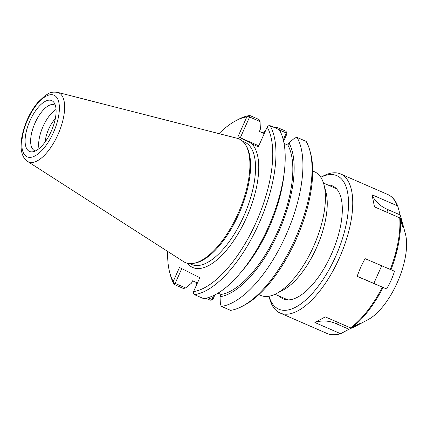 <?xml version="1.0" encoding="UTF-8"?>
<svg xmlns="http://www.w3.org/2000/svg" width="427" height="427" viewBox="0 0 427 427"><rect width="100%" height="100%" fill="white"/><g stroke="black" fill="none" stroke-linecap="round" stroke-linejoin="round"><path stroke-width="0.64" d="M312.692 170.992L314.651 171.841A67.407 28.801 113.5 0 1 323.933 184.613A67.407 28.801 113.5 0 1 313.509 246.571A67.407 28.801 113.5 0 1 276.493 293.546A67.407 28.801 113.5 0 1 260.822 295.447L258.863 294.598M323.933 184.613L325.902 191.958A60.661 25.919 113.5 0 1 316.524 247.713A60.661 25.919 113.5 0 1 283.213 289.986L276.493 293.546M187.357 263.251A68.95 29.458 -66.5 0 0 246.571 217.46A68.95 29.458 -66.5 0 0 251.428 143.456L258.298 146.899L267.174 127.059A93.988 40.159 113.5 0 1 256.147 222.264A93.988 40.159 113.5 0 1 193.57 291.609L199.804 277.678L179.473 267.478L173.239 281.414A93.988 40.159 113.5 0 1 169.738 272.602A93.988 40.159 113.5 0 1 167.683 251.428M283.613 141.284L286.763 134.249L286.875 132.61L286.314 132.994L283.266 139.816M279.477 130.016L286.314 132.994M258.783 145.815L240.305 137.772L249.598 117.003L260.038 121.551L260.395 129.173L259.381 131.431L264.27 133.56M286.875 132.61L285.866 131.212L276.744 127.241L275.986 128.495M242.146 306.356L244.447 305.14A93.988 40.159 -66.5 0 0 296.941 237.652A93.988 40.159 -66.5 0 0 310.594 153.256L309.917 150.736A96.299 41.147 113.5 0 1 295.927 237.215A96.299 41.147 113.5 0 1 242.146 306.356A96.299 41.147 113.5 0 1 230.548 310.36L221.426 306.389L220.401 304.355L220.044 296.733A87.85 37.533 -66.5 0 0 278.634 231.898A87.85 37.533 -66.5 0 0 288.892 142.826L287.878 145.089L284.046 143.419M205.867 298.27L210.276 300.192L211.984 300.037L213.153 298.799L214.914 294.865M288.892 142.826L294.838 137.953L297.016 137.409L306.138 141.38A96.299 41.147 113.5 0 1 309.917 150.736M251.428 143.456L244.847 140.152A68.95 29.458 -66.5 0 0 241.036 139.987M218.982 133.635A93.988 40.159 113.5 0 1 235.88 120.718A93.988 40.159 113.5 0 1 246.849 116.865L237.972 136.704L244.847 140.152M193.538 263.358L194.856 263.123A66.639 28.47 -66.5 0 0 238.816 214.023A66.639 28.47 -66.5 0 0 246.053 145.564L245.322 144.438A67.407 28.801 113.5 0 1 238.004 213.692A67.407 28.801 113.5 0 1 193.538 263.358A67.407 28.801 113.5 0 1 183.557 261.623L27.504 161.374A37.736 16.125 -66.5 0 0 57.981 134.542A37.736 16.125 -66.5 0 0 57.565 92.344C49.516 91.501 49.324 93.502 45.225 95.493L37.864 102.368C33.738 107.268 30.189 113.08 27.211 119.79C19.861 136.848 18.094 154.974 27.504 161.374M57.565 92.344L237.257 138.311A67.407 28.801 113.5 0 1 245.322 144.438M267.174 127.059L268.348 125.821L270.056 125.666L279.285 129.685A96.299 41.147 -66.5 0 1 284.318 171.819A96.299 41.147 -66.5 0 1 240.145 273.259A96.299 41.147 -66.5 0 1 203.695 298.665L194.466 294.646A96.299 41.147 -66.5 0 0 258.949 223.54A96.299 41.147 -66.5 0 0 270.056 125.666M240.145 273.259L243.417 269.389A87.85 37.533 -66.5 0 0 283.715 176.847L284.318 171.819M194.466 294.646L193.458 293.248L193.57 291.609M217.983 293.135L221.058 294.475L220.044 296.733M196.783 284.425A96.299 41.147 113.5 0 1 196.393 282.487M262.456 132.77A96.299 41.147 113.5 0 1 265.354 131.126M274.572 127.63A96.299 41.147 113.5 0 1 276.744 127.241M211.984 300.037L211.883 299.396L208.013 297.71M213.617 295.511L211.883 299.396M197.445 282.946L192.561 280.817L191.547 283.08L185.601 287.953L175.161 283.405L181.769 268.631M249.598 117.003L248.93 116.085L246.849 116.865M240.305 137.772L237.972 136.704M173.239 281.414L174.04 283.512L175.161 283.405M174.04 283.512L174.195 284.478L183.423 288.497L185.601 287.953M260.038 121.551L259.013 119.517L249.784 115.498A96.299 41.147 -66.5 0 0 238.186 119.501L235.88 120.718M169.738 272.602L170.41 275.116A96.299 41.147 -66.5 0 0 174.195 284.478M249.784 115.498L248.93 116.085M297.016 137.409A96.299 41.147 113.5 0 1 285.909 235.282A96.299 41.147 113.5 0 1 221.426 306.389M45.198 141.86A20.299 8.673 113.5 0 1 55.329 118.594M56.06 109.472A24.963 10.664 -66.5 0 0 39.017 148.612M29.276 151.329A27.734 11.849 113.5 0 1 31.507 117.548A27.734 11.849 113.5 0 1 54.218 102.848A27.734 11.849 113.5 0 1 51.464 130.753A27.734 11.849 113.5 0 1 32.911 151.772A27.734 11.849 113.5 0 1 29.276 151.329M55.339 105.309A24.963 10.664 -66.5 0 0 54.549 104.871A24.963 10.664 -66.5 0 0 34.918 123.232A24.963 10.664 -66.5 0 0 34.395 150.534A24.963 10.664 -66.5 0 0 34.614 150.64A24.963 10.664 -66.5 0 0 35.478 150.918M221.058 294.475A85.475 36.519 -66.5 0 0 277.726 231.445A85.475 36.519 -66.5 0 0 287.878 145.089M400.115 214.909L401.38 218.902L402.581 226.993L400.361 218.549L399.715 217.85L374.49 206.865L372.024 194.781L397.249 205.766L397.895 206.465L400.115 214.909L387.39 209.369A38.521 29.751 168.5 0 1 372.024 194.781M397.249 205.766A75.825 32.399 -66.5 0 0 387.791 194.515C392.344 196.569 395.701 200.525 397.863 206.374L397.895 206.465M394.473 271.23C392.61 277.475 389.968 283.379 386.547 288.946L373.822 283.405A38.521 0.806 24.1 0 0 357.084 276.328L360.655 267.318L365.01 258.613L394.473 271.23M386.547 288.946L357.084 276.328M359.358 323.613L354.447 326.842L348.966 329.249L336.241 323.703A38.521 30.557 61.5 0 0 314.886 322.513L325.273 316.882L350.503 327.867L351.464 327.856L359.358 323.613M348.966 329.249L340.927 333.551M341.072 333.492L340.111 333.498L314.886 322.513M354.447 326.842L368.154 319.577A52.964 22.631 -66.5 0 0 397.734 281.548A52.964 22.631 -66.5 0 0 405.431 233.991L401.38 218.902M269.64 298.654A75.825 32.399 -66.5 0 0 280.085 313.018A75.825 32.399 -66.5 0 0 340.063 256.435A75.825 32.399 -66.5 0 0 340.634 173.976A75.825 32.399 -66.5 0 0 323.004 176.116L320.805 177.285A72.793 31.102 -66.5 0 1 336.364 254.823A72.793 31.102 -66.5 0 1 269.01 296.247L269.64 298.654M279.322 296.146A61.648 26.341 -66.5 0 0 297.566 297.181A61.648 26.341 -66.5 0 0 331.998 252.917A61.648 26.341 -66.5 0 0 340.949 197.562A61.648 26.341 -66.5 0 0 327.765 184.912M242.814 141.396L244.901 142.308A66.639 28.47 113.5 0 1 243.774 216.185A66.639 28.47 113.5 0 1 191.686 264.5L189.599 263.592M53.455 132.466A33.621 14.363 113.5 0 1 22.289 149.365A33.621 14.363 113.5 0 1 46.057 96.224A33.621 14.363 113.5 0 1 53.455 132.466M388.084 212.785L387.39 209.369M373.822 283.405L381.669 265.872M336.241 323.703L338.339 322.572M390.951 269.901A75.382 32.206 -66.5 0 0 400.361 218.549M351.464 327.856A75.382 32.206 -66.5 0 0 383.024 287.617M340.922 333.556C335.884 335.28 331.32 335.28 327.242 333.556A75.825 32.399 -66.5 0 0 340.111 333.498M350.503 327.867A75.825 32.399 -66.5 0 0 382.309 287.312M390.235 269.597A75.825 32.399 -66.5 0 0 399.715 217.85M275.031 294.278L287.926 299.893M323.474 183.044L336.369 188.659M387.791 194.515L340.634 173.976M327.242 333.556L280.085 313.018"/></g></svg>
